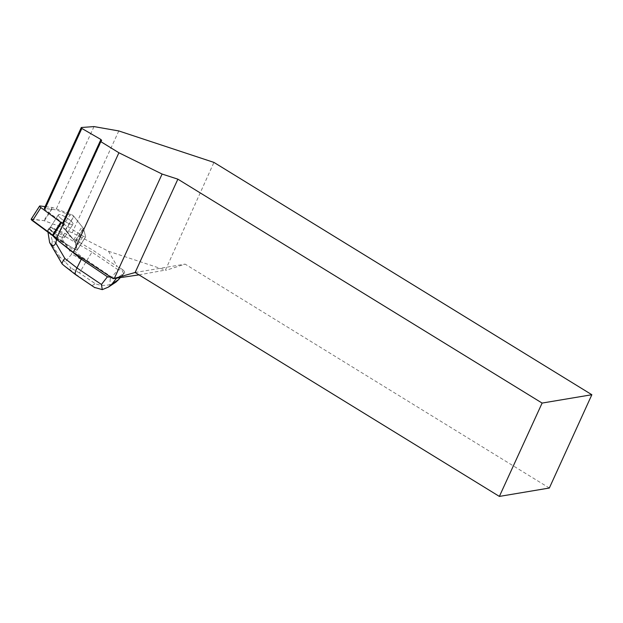 <?xml version="1.0" encoding="UTF-8"?>
<svg xmlns="http://www.w3.org/2000/svg" width="623" height="623" viewBox="0 0 623 623"><rect width="100%" height="100%" fill="white"/><g stroke="black" fill="none" stroke-linecap="round" stroke-linejoin="round"><path stroke-width="0.47" stroke-dasharray="3.12 2.34" d="M31.173 219.179A2.671 0.623 -147.3 0 1 31.547 219.101L43.844 220.635A2.671 0.623 -147.3 0 1 44.397 220.783L62.105 227.224A2.671 0.623 -147.3 0 1 65.477 229.498L74.892 241.381A2.671 0.623 -147.3 0 1 75.103 241.747L77.229 249.955A2.671 0.623 -147.3 0 1 77.213 250.127A2.671 0.623 -147.3 0 1 74.791 249.309L56.654 238.103L73.218 248.336L77.229 249.955L75.375 242.806A21.369 4.961 -147.3 0 0 73.678 239.847L65.54 230.331L73.903 216.399L82.088 226.725A21.369 4.961 -147.3 0 1 83.786 229.685L85.639 236.841A2.671 0.623 -147.3 0 1 85.624 237.013A2.671 0.623 32.7 0 0 85.639 236.833L83.513 228.625A2.671 0.623 32.7 0 0 83.303 228.252L73.888 216.376A2.671 0.623 32.7 0 0 70.516 214.094L52.815 207.654A2.671 0.623 32.7 0 0 52.262 207.506L45.082 206.61M50.159 229.054A8.675 2.017 -147.3 0 1 49.965 227.956A8.675 2.017 -147.3 0 1 58.36 230.938A8.675 2.017 -147.3 0 1 64.574 237.316A8.675 2.017 -147.3 0 1 57.729 235.268A8.675 2.017 -147.3 0 1 50.159 229.054M58.57 215.924A8.675 2.017 -147.3 0 1 58.383 214.826A8.675 2.017 -147.3 0 1 66.77 217.816A8.675 2.017 -147.3 0 1 72.992 224.194A8.675 2.017 -147.3 0 1 66.147 222.146A8.675 2.017 -147.3 0 1 58.57 215.924M63.196 223.821L83.209 236.187A2.671 0.623 32.7 0 0 85.631 237.005A2.671 0.623 -147.3 0 1 83.202 236.195L64.286 224.506A21.369 4.961 -147.3 0 1 63.367 223.93L101.65 140.494M118.798 130.947L72.19 232.745L108.48 251.24L117.365 266.714L93.154 250.353L71.287 237.581M72.19 232.745L65.54 230.331M56.187 239.123L56.576 238.632L65.765 244.309L82.47 257.361L111.642 277.064L111.019 277.219M115.325 278.426L111.642 277.064M63.367 223.93L56.576 238.632M65.765 244.309L66.03 243.897L74.791 249.309L83.209 236.187L74.791 249.309A2.671 0.623 -147.3 0 0 77.213 250.127A2.671 0.623 -147.3 0 0 77.229 249.955L85.639 236.841M123.541 277.453L121.944 274.688L123.681 273.38L120.862 268.482L117.365 266.714M108.48 251.24L165.445 270.078L213.938 162.408M138.984 274.868L165.445 270.078M69.34 219.631A8.683 2.017 32.7 0 0 58.367 214.834A8.683 2.017 32.7 0 0 64.59 221.212A8.683 2.017 32.7 0 0 72.992 224.202A8.683 2.017 32.7 0 0 69.34 219.631M55.276 229.171A8.683 2.017 -147.3 0 1 60.937 232.753A8.683 2.017 -147.3 0 1 64.582 237.324A8.683 2.017 -147.3 0 1 59.621 236.281A8.683 2.017 -147.3 0 1 52.098 231.258L51.834 231.67A8.683 2.017 -147.3 0 1 50.136 229.848L50.401 229.435A8.683 2.017 -147.3 0 1 49.965 227.948A8.683 2.017 -147.3 0 1 52.566 228.018L52.301 228.431A8.683 2.017 -147.3 0 1 55.011 229.583L55.276 229.171L64.815 233.228L63.398 235.439L92.002 252.144L93.154 250.353M55.011 229.583L52.301 228.431M50.136 229.848L51.834 231.67M121.944 274.688L116.454 278.286M63.562 223.696L44.801 209.336L44.264 208.394L55.891 209.85L73.903 216.399M94.011 126.586L55.891 209.85M549.338 488.027L185.101 264.121L165.889 270.351M135.136 272.5L185.101 264.121M82.01 258.078L82.47 257.361M56.81 239.606L58.056 237.667L66.03 243.897M115.317 282.554L109.827 284.688C104.423 285.856 99.548 285.505 95.202 283.613L79.456 272.975L85.772 262.174L110.24 278.699L118.105 269.782L122.926 269.876L120.862 268.482M118.105 269.782L92.002 252.144L85.772 262.174L71.738 253.974L65.267 261.995L71.061 268.077L69.363 269.191L64.496 265.99M123.681 273.38L120.06 277.866M71.552 237.168L64.815 233.228M122.926 269.876C124.405 271.278 124.958 272.243 124.584 272.765L124.475 272.858M52.566 228.018L50.525 227.154L49.131 228.065L50.401 229.435M61.918 238.78L63.398 235.439L49.116 229.357L52.324 240.813C56.81 243.492 60.01 242.814 61.918 238.78L71.738 253.974M47.994 232.192L47.714 230.269L52.745 235.681M49.116 229.357L50.525 227.154M47.714 230.269L49.131 228.065M47.698 230.3L49.092 229.389M52.098 231.258L58.056 237.667M52.324 240.813L51.841 244.442L51.374 244.746L50.276 243.858M75.671 274.72L76.606 274.844L94.439 287.398M110.24 278.699L109.827 284.688M61.724 263.288L59.138 257.93L60.135 257.276L65.267 261.995M31.15 219.312L43.999 220.659L63.196 227.738L74.472 240.844L77.229 249.955L85.639 236.833M52.262 207.506L43.844 220.635M31.547 219.101L39.958 205.972M70.516 214.094L62.105 227.224M44.397 220.783L52.815 207.654M65.477 229.498L73.888 216.376M83.303 228.252L74.892 241.381M75.103 241.747L83.513 228.625M60.049 231.11L64.286 224.506M73.678 239.847L82.088 226.725M83.786 229.685L75.375 242.806M79.456 272.975L71.061 268.077M92.352 285.482L95.202 283.613M69.363 269.191L76.606 274.844M60.135 257.276L51.841 244.442M51.374 244.746L59.138 257.93M85.631 237.005L77.213 250.127L85.624 237.013M58.383 214.826L49.965 227.956L58.367 214.834M64.582 237.324L72.992 224.202L64.574 237.316M124.584 272.765L120.091 277.866"/><path stroke-width="0.93" d="M31.15 219.312L56.654 238.103L53.08 235.891A2.671 0.623 -147.3 0 1 52.316 235.377L32.482 220.729A2.671 0.623 -147.3 0 1 31.173 219.179L39.584 206.057A2.671 0.623 32.7 0 0 40.892 207.599L60.727 222.255A2.671 0.623 32.7 0 0 61.49 222.769L63.196 223.821M45.082 206.61L39.958 205.972A2.671 0.623 32.7 0 0 39.584 206.057M138.984 274.868L113.222 278.668L135.136 272.5L499.373 496.414L549.338 488.027L591.85 394.725L542.111 403.073L177.874 179.167L162.097 174.051L118.907 152.767L100.817 141.647L101.65 140.494L100.934 139.497L81.839 128.447L81.294 127.505L94.011 126.586L118.798 130.947L213.938 162.408L591.85 394.725M100.817 141.647L56.187 239.123L73.319 252.338L113.222 278.668M81.294 127.505L44.264 208.394M542.111 403.073L499.373 496.414M116.454 278.286L112.109 283.862L108.347 287.125L116.042 282.04L118.44 279.704L112.14 283.823M177.874 179.167L135.136 272.5M114.359 278.325L162.097 174.051M62.853 222.668L100.934 139.497M81.839 128.447L44.801 209.336M118.907 152.767L73.319 252.338M111.019 277.219L107.429 276.783L81.325 259.152L82.01 258.078M94.439 287.398L102.281 289.633L101.448 284.47L76.979 267.937L81.325 259.152L56.81 239.606M102.281 289.633L108.347 287.125M64.379 265.904L75.624 274.681C74.76 273.847 75.212 271.597 76.979 267.937L64.87 258.475L55.681 242.877C54.442 246.459 52.425 246.365 49.63 242.581L47.994 232.192M55.681 242.877L56.638 239.871L52.745 235.681M75.624 274.681L94.898 287.709M64.87 258.475C62.752 261.169 61.856 263.015 62.175 264.027L49.63 242.581M64.496 265.99L62.175 264.027M61.49 222.769L53.08 235.891M40.892 207.599L32.482 220.729M52.316 235.377L60.727 222.255M120.06 277.866L118.463 279.672M107.429 276.783L101.448 284.47M120.091 277.866L117.996 280.233"/></g></svg>
